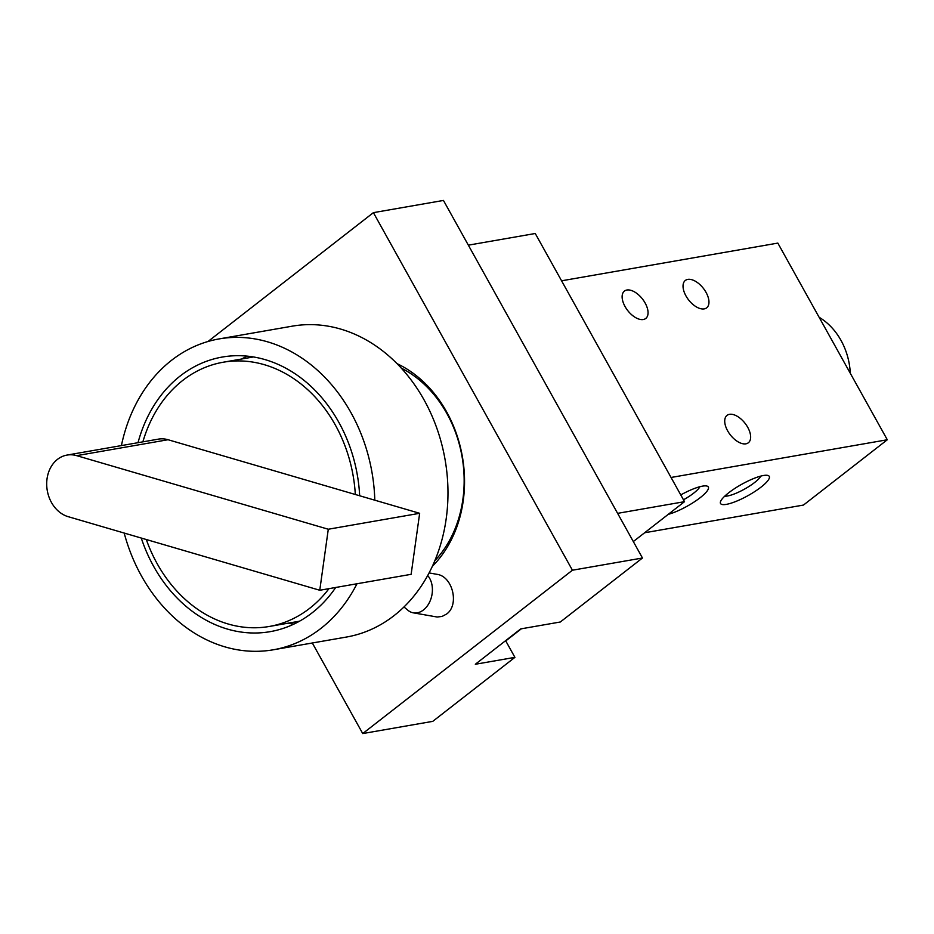 <?xml version="1.0" encoding="UTF-8"?>
<svg xmlns="http://www.w3.org/2000/svg" width="934" height="934" viewBox="0 0 934 934"><rect width="100%" height="100%" fill="white"/><g stroke="black" fill="none" stroke-linecap="round" stroke-linejoin="round"><path stroke-width="1.4" d="M403.955 606.972L407.913 610.264A21.038 15.178 -79.8 0 0 413.295 612.832A21.038 15.178 -79.8 0 0 423.476 609.949A21.038 15.178 -79.8 0 0 427.69 575.519M429.091 572.916L436.949 574.328C452.71 576.243 459.645 605.01 446.534 614.082L442.097 616.428L437.182 617.024L413.295 612.832M505.621 640.666L514.914 657.361L475.324 664.261L520.728 628.897L560.318 621.997L642.464 558.007L572.425 570.219L362.731 733.564L312.318 642.989M514.914 657.361L432.769 721.352L362.731 733.564M642.464 558.007L443.452 200.436L373.402 212.648L572.425 570.219M397.02 363.641A118.338 95.735 80.1 0 1 462.377 456.668A118.338 95.735 80.1 0 1 432.36 566.308M208.002 341.494L373.402 212.648M468.343 245.163L535.252 233.5L684.517 501.675L633.322 541.568M521.347 628.792L505.773 640.922M684.517 501.675L617.607 513.35M850.302 373.296A62.064 50.214 -99.9 0 0 819.118 317.28M626.877 290.019A17.361 9.375 -127.9 0 1 643.888 300.97A17.361 9.375 -127.9 0 1 645.756 318.459A17.361 9.375 -127.9 0 1 643.293 319.521A17.361 9.375 -127.9 0 1 626.282 308.559A17.361 9.375 -127.9 0 1 624.426 291.081A17.361 9.375 -127.9 0 1 626.877 290.019M687.786 279.394A17.361 9.375 -127.9 0 1 704.808 290.357A17.361 9.375 -127.9 0 1 706.664 307.835A17.361 9.375 -127.9 0 1 704.201 308.897A17.361 9.375 -127.9 0 1 687.191 297.934A17.361 9.375 -127.9 0 1 685.334 280.457A17.361 9.375 -127.9 0 1 687.786 279.394M729.477 414.322A17.361 9.375 -127.9 0 1 746.488 425.285A17.361 9.375 -127.9 0 1 748.356 442.763A17.361 9.375 -127.9 0 1 745.892 443.825A17.361 9.375 -127.9 0 1 728.882 432.874A17.361 9.375 -127.9 0 1 727.026 415.385A17.361 9.375 -127.9 0 1 729.477 414.322M728.754 492.755A27.88 6.48 -29.1 0 1 767.783 475.418A27.88 6.48 -29.1 0 1 748.041 495.604A27.88 6.48 -29.1 0 1 720.488 501.745A27.88 6.48 -29.1 0 1 728.754 492.755M724.749 496.152A21.739 5.055 150.9 0 0 744.445 489.147A21.739 5.055 150.9 0 0 760.79 476.095M680.758 494.927A27.88 6.48 -29.1 0 1 706.875 486.042A27.88 6.48 -29.1 0 1 698.305 499.106A27.88 6.48 -29.1 0 1 668.254 514.354M683.478 499.795A21.739 5.055 150.9 0 0 699.881 486.719M644.623 532.765L803.474 505.06L887.3 439.762L671.044 477.472M887.3 439.762L777.835 243.097L561.579 280.807M319.767 590.253L68.159 516.665A31.558 25.533 80.1 0 1 46.7 484.618A31.558 25.533 80.1 0 1 67.003 455.08A31.558 25.533 80.1 0 1 76.681 455.652L328.289 529.239L319.767 590.253L411.135 574.317L419.658 513.303L374.803 500.192A157.788 127.654 -99.9 0 0 219.14 338.914A157.788 127.654 -99.9 0 0 121.408 445.588M67.003 455.08L158.36 439.143A31.558 25.533 80.1 0 1 168.05 439.727L374.803 500.192M419.658 513.303L328.289 529.239M328.978 588.642A134.111 108.507 80.1 0 1 269.284 626.469A134.111 108.507 80.1 0 1 146.299 539.513M124.187 533.057A157.788 127.654 -99.9 0 0 273.347 649.784A157.788 127.654 -99.9 0 0 356.986 583.762M335.726 587.474A139.376 112.757 80.1 0 1 270.183 631.653A139.376 112.757 80.1 0 1 141.267 538.054M138.01 442.693A139.376 112.757 80.1 0 1 222.304 357.045A139.376 112.757 80.1 0 1 359.66 495.767M142.879 441.84A134.111 108.507 80.1 0 1 223.203 362.229A134.111 108.507 80.1 0 1 355.317 494.495M287.777 623.247A139.376 112.757 -99.9 0 0 293.965 624.064M247.253 356.134A139.376 112.757 -99.9 0 0 241.708 358.995M401.387 365.836A105.192 85.099 -99.9 0 0 398.643 365.299M434.835 560.704A114.135 92.338 -99.9 0 0 401.246 368.078M273.347 649.784L346.444 637.046A157.788 127.654 -99.9 0 0 439.377 548.456A157.788 127.654 -99.9 0 0 340.653 329.072A157.788 127.654 -99.9 0 0 292.237 326.164L219.14 338.914M168.05 439.727L76.681 455.652M253.441 356.951L223.203 362.229M299.51 621.203L269.284 626.469"/></g></svg>
